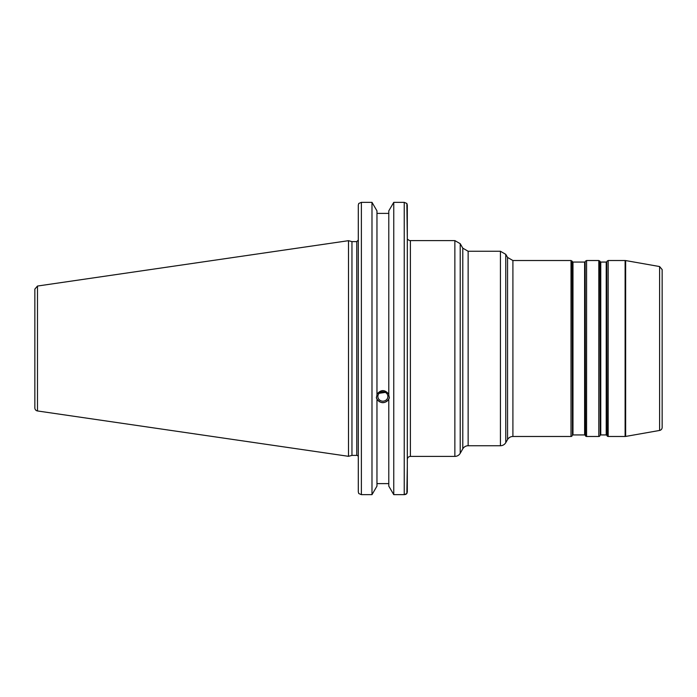 <?xml version="1.0" encoding="UTF-8"?>
<svg xmlns="http://www.w3.org/2000/svg" width="697" height="697" viewBox="0 0 697 697"><rect width="100%" height="100%" fill="white"/><g stroke="black" fill="none" stroke-linecap="round" stroke-linejoin="round"><path stroke-width="1.05" d="M606.224 434.937A0.619 0.619 0 0 1 606.765 435.25L606.765 261.75L606.224 262.063L606.224 434.937L600.762 434.937L600.762 262.063L606.224 262.063M600.762 262.063L600.23 261.75L600.23 435.25A0.619 0.619 0 0 1 600.762 434.937M584.617 434.937A0.619 0.619 0 0 1 585.149 435.25L585.149 261.75L584.617 262.063L584.617 434.937L572.978 434.937L572.978 262.063L584.617 262.063M572.978 262.063L572.446 261.75L572.446 435.25A0.619 0.619 0 0 1 572.978 434.937M607.113 261.131L608.185 260.521L608.185 436.479A1.237 1.237 0 0 1 607.113 435.869L606.765 261.75M599.873 435.869A1.237 1.237 0 0 1 598.801 436.479L598.801 260.521L599.873 261.131L600.23 435.25M598.801 260.521L586.578 260.521L586.578 436.479A1.237 1.237 0 0 1 585.506 435.869L585.149 261.75M572.089 435.869A1.237 1.237 0 0 1 571.017 436.479L571.017 260.521L572.089 261.131L572.446 435.25M512.905 260.521L507.555 257.428L507.555 439.572A6.177 6.177 0 0 1 512.905 436.479L512.905 260.521L571.017 260.521M462.791 448.833A6.177 6.177 0 0 1 468.14 445.74L468.14 251.26L462.791 248.167L462.791 448.833L460.212 453.311A6.177 6.177 0 0 1 454.862 456.396L454.862 240.604L460.212 243.689L460.212 453.311M507.555 439.572L505.769 442.656A6.177 6.177 0 0 1 500.429 445.74L500.429 251.26L468.14 251.26M659.597 430.45L659.597 266.55L662.15 269.591L662.15 427.409A3.084 3.084 0 0 1 659.597 430.45L625.653 436.435A3.084 3.084 0 0 1 625.113 436.479L625.113 260.521L608.185 260.521M454.862 456.396L410.394 456.396L410.394 240.604A3.084 3.084 0 0 1 408.033 239.507L407.309 239.507M379.203 393.291L385.354 392.402M377.87 396.48A5.001 4.705 0 0 1 382.871 391.775A5.001 4.705 0 0 1 387.88 396.48A5.001 4.705 0 0 1 382.871 401.184A5.001 4.705 0 0 1 377.87 396.48M376.432 397.159A6.482 6.09 180 0 0 389.318 397.159M404.225 202.348L404.225 494.652L406.865 493.528L407.309 491.864L407.309 205.136L406.865 203.472L404.225 202.348L393.761 202.348L388.787 210.877L388.787 395.007L389.353 397.856L388.787 399.181C384.84 403.842 380.902 403.842 376.964 399.181L376.389 397.856L376.964 395.007L376.964 210.877L371.989 202.348L371.989 494.652L361.386 494.652L361.386 202.348L358.746 203.472L358.302 205.136L358.302 491.864L358.746 493.528L361.386 494.652M376.964 394.188C380.902 389.423 384.84 389.423 388.787 394.188M376.964 400.008L376.964 486.123L371.989 494.652M388.787 213.387L376.964 213.387M356.759 455.394L351.959 455.394L351.959 241.606L356.759 241.606L356.759 455.394A1.542 1.542 0 0 1 358.302 456.936M407.309 466.485L406.865 493.528M410.394 456.396C408.52 456.579 407.492 457.607 407.309 459.48L407.309 464.943M406.865 203.472L407.309 237.965M406.368 493.999L405.793 494.33M405.34 494.495L404.277 494.652M361.386 202.348L371.989 202.348M34.85 304.397L34.85 289.089L37.49 286.04L37.49 410.96A3.084 3.084 0 0 1 34.85 407.911L34.85 392.603M34.85 289.089L34.85 407.911M37.49 286.04L348.5 240.683L348.5 456.317L37.49 410.96M388.787 400.008L388.787 486.123L393.761 494.652L404.225 494.652M376.964 483.613L388.787 483.613M393.761 202.348L393.761 494.652M505.769 442.656L505.769 254.344L500.429 251.26M625.653 436.435L625.653 260.565L625.113 260.521M606.765 435.25L607.113 435.869M600.23 261.75L599.873 261.131M585.149 435.25L585.506 435.869M572.446 261.75L572.089 261.131M608.185 436.479L625.113 436.479M586.578 436.479L598.801 436.479M586.578 260.521L585.506 261.131M512.905 436.479L571.017 436.479M507.555 257.428L505.769 254.344M468.14 445.74L500.429 445.74M462.791 248.167L460.212 243.689M410.394 240.604L454.862 240.604M659.597 266.55L625.653 260.565M356.759 241.606L358.302 240.064M351.959 241.606L348.5 240.683M351.959 455.394L348.5 456.317"/></g></svg>
